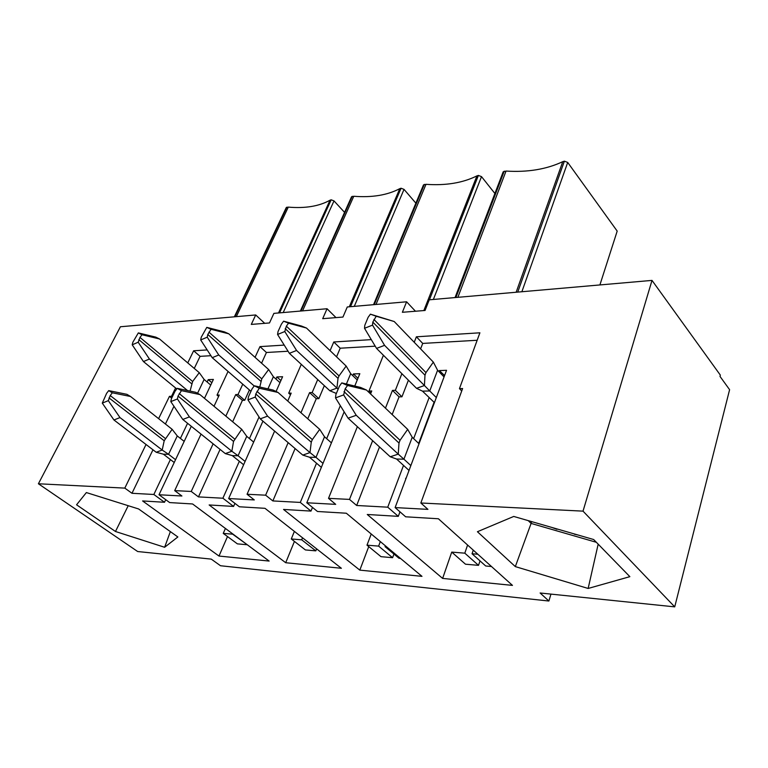 <?xml version="1.0" encoding="UTF-8"?>
<svg xmlns="http://www.w3.org/2000/svg" width="768" height="768" viewBox="0 0 768 768"><rect width="100%" height="100%" fill="white"/><g stroke="black" fill="none" stroke-linecap="round" stroke-linejoin="round"><path stroke-width="1.15" d="M86.371 492.566L138.614 508.963L177.869 536.966L164.621 547.277L115.478 531.494L76.57 504.797L86.371 492.566M513.744 516.442L593.664 539.53L629.866 576.662L588.144 588.461L515.328 566.602L477.427 531.725L513.744 516.442M598.176 544.157L588.144 588.461M596.371 542.304L531.091 523.421L515.328 566.602M531.658 521.626L531.091 523.421L528.24 520.637M550.963 594.115L548.88 601.027L540.115 592.992L674.726 606.864L583.018 511.142L652.003 280.397L720.336 375.11L720 376.397L729.6 389.683L674.726 606.864M652.003 280.397L429.254 299.818L425.069 310.464L402.374 312.288L406.598 301.795L347.27 306.97L342.96 317.059L322.694 318.682L327.043 308.736L273.888 313.373L269.491 322.954L251.299 324.413L255.706 314.957L120.413 326.755L38.4 483.773L137.674 551.53L211.248 559.114L220.512 565.738L548.88 601.027M38.4 483.773L124.81 488.112L146.035 444.49M158.611 418.637L169.45 396.365L171.514 396.307L175.574 387.965M187.747 362.899L193.632 350.784L207.178 349.93M228.067 371.434L217.018 395.088L219.245 395.03L214.013 406.272M201.034 434.112L174.701 490.618L191.242 491.453L213.12 443.818M225.84 416.112L235.718 394.589L238.013 394.531L242.755 384.182M255.053 357.35L259.968 346.618L284.218 345.091M301.296 364.358L288.701 393.178L291.187 393.11L287.731 401.04M274.618 431.098L247.066 494.256L265.632 495.187L288.154 442.637M300.96 412.752L309.59 392.621L312.163 392.554L317.722 379.546M330.077 350.64L333.773 341.981L371.299 339.629M383.414 355.258L368.966 391.037L371.76 390.96L370.56 393.936M357.37 426.682L328.512 498.346L349.498 499.402L372.643 440.669M385.459 408.154L392.458 390.403L395.347 390.326L401.885 373.69M414.23 342.278L416.381 336.797L479.894 332.803L459.456 388.618L462.614 388.531L420.845 502.992L583.018 511.142M406.598 301.795L415.459 311.232M521.866 291.744L567.706 162.442L617.194 231.101L599.904 284.938M327.043 308.736L336 317.616M480.01 560.89L478.512 565.354L464.813 553.171L451.738 552.096L465.485 564.202L478.512 565.354M451.738 552.096L442.627 578.41L367.267 514.483L398.294 516.355L387.744 507.178L356.669 505.488L349.498 499.402M420.845 502.992L427.93 509.366L395.117 507.581L405.648 516.797L438.394 518.765L512.467 585.389L442.627 578.41M473.27 550.138L472.042 553.766L485.712 565.997L491.472 566.515M344.16 411.84L306.806 502.781L335.702 504.355L328.512 498.346M306.806 502.781L317.472 511.488L346.33 513.226L421.978 576.346L359.818 570.125L283.546 509.443L310.982 511.094L300.307 502.426L272.861 500.938L265.632 495.187M262.934 421.142L228.662 498.538L254.294 499.93L247.066 494.256M228.662 498.538L239.357 506.774L264.989 508.32L341.376 568.282L285.706 562.723L209.146 504.96L233.578 506.429L222.893 498.221L198.461 496.896L191.242 491.453M191.299 426.298L159.014 494.755L181.91 496.003L174.701 490.618M159.014 494.755L169.67 502.579L192.586 503.962L269.146 561.062L218.995 556.051L142.598 500.947L164.506 502.272L153.859 494.477L131.981 493.286L124.81 488.112M399.974 511.834L398.294 516.355M420.595 348.883L422.726 343.421L477.168 340.262M392.16 414.547L399.072 396.854L401.952 396.797L408.413 380.208M356.669 505.488L379.517 446.957M444.576 375.523L439.325 370.589L438.922 371.635M429.072 397.738L413.635 438.624M403.526 465.389L387.744 507.178M439.325 370.589L446.534 370.301L395.117 507.581M464.813 553.171L467.587 545.03M477.821 554.237L472.042 553.766M393.946 554.045L392.602 557.702L378.624 546.115L366.989 545.165L380.986 556.666L392.602 557.702M368.736 546.605L359.818 570.125M385.373 545.798L385.056 546.643L399.014 558.269L400.474 558.403M312.48 507.408L310.982 511.094M336.547 356.842L340.205 348.211L375.216 346.176M307.757 418.771L316.282 398.688L318.845 398.63L324.336 385.661M272.861 500.938L295.104 448.56M357.946 378.278L353.424 373.949L352.733 375.629M340.32 405.648L326.669 438.672M316.522 463.219L300.307 502.426M353.424 373.949L359.827 373.699L354.758 386.045M378.624 546.115L380.323 541.584M371.232 534L366.989 545.165M386.525 546.758L385.056 546.643M494.89 193.498L481.507 176.63L478.378 175.43L476.938 175.882C462.768 182.918 445.786 185.731 426 184.32L423.485 184.915L373.536 304.685M316.618 548.851L315.811 550.858L301.709 539.818L291.283 538.963L305.405 549.936L315.811 550.858M294.432 541.411L285.706 562.723M234.931 503.366L233.578 506.429M261.571 363.197L266.429 352.493L288.058 351.235M232.656 421.786L242.429 400.33L244.723 400.272L249.418 389.952M198.461 496.896L220.08 449.405M280.906 380.563L276.883 376.954L275.952 379.037M259.046 417.005L249.446 438.586M239.338 461.29L222.893 498.221M276.883 376.954L282.605 376.723L276.067 391.498M301.709 539.818L302.525 537.792M294.384 531.398L291.283 538.963M415.882 203.165L404.026 189.379L401.059 188.237L399.782 188.659C387.389 195.168 372.058 197.702 353.779 196.272L351.552 196.762L300.374 311.059M246.893 544.464L232.637 534.163L223.248 533.395L237.389 543.869L246.787 544.704M227.501 536.544L218.995 556.051M255.706 314.957L264.71 323.338M165.715 499.67L164.506 502.272M194.266 368.429L200.083 356.342L210.931 355.709M131.981 493.286L152.976 449.789M165.418 424.013L173.962 406.301M211.853 382.694L208.243 379.642L207.13 382.003M187.565 423.302L180.403 438.413M170.39 459.562L153.859 494.477M208.243 379.642L213.389 379.44L204.48 398.342M225.418 528.442L223.248 533.395M344.563 212.371L334.003 200.909L331.181 199.814L330.038 200.198C319.162 206.256 305.242 208.56 288.288 207.12L286.291 207.514L234.355 316.819M171.571 398.083L169.45 396.365M172.003 396.701L171.514 396.307M200.083 356.342L193.632 350.784M218.602 396.422L217.018 395.088M242.429 400.33L235.718 394.589M244.723 400.272L238.013 394.531M266.429 352.493L259.968 346.618M290.467 394.762L288.701 393.178M316.282 398.688L309.59 392.621M318.845 398.63L312.163 392.554M340.205 348.211L333.773 341.981M370.963 392.938L368.966 391.037M567.706 162.442L564.384 161.174L562.752 161.674C546.47 169.315 527.568 172.445 506.045 171.062L503.194 171.811L455.05 297.571M399.072 396.854L392.458 390.403M401.952 396.797L395.347 390.326M422.726 343.421L416.381 336.797M461.722 390.979L459.456 388.618M128.208 505.699L115.478 531.494M170.362 531.61L164.621 547.277M138.192 342.221L149.424 359.03L143.443 361.555L132.211 344.813L138.192 342.221L139.968 337.411L142.013 334.742L138.326 332.909L155.779 337.123L159.514 338.966L199.258 372.662L192.634 381.494L190.061 391.094M132.211 344.813L132.854 342.24L138.326 332.909M149.424 359.03L187.526 390.557M143.443 361.555L176.765 388.944M142.013 334.742L159.514 338.966M210.739 385.056L204.125 379.459L197.549 393.293M204.125 379.459L199.258 372.662M113.952 419.981L102.288 403.123L108.317 400.646L110.218 395.558L112.33 392.794L108.71 390.614L126.902 394.33L130.579 396.509L172.128 429.312L164.198 440.755L162.202 450.038L119.981 417.581L113.952 419.981L156.221 452.266L162.202 450.038L168.547 454.301L163.392 454.195L156.221 452.266M102.288 403.123L106.598 393.37L108.71 390.614M108.317 400.646L119.981 417.581M112.33 392.794L130.579 396.509M184.186 441.389L177.274 435.946L168.547 454.301L175.555 459.686M177.274 435.946L172.128 429.312M174.23 462.499L163.392 454.195M376.55 348.403L364.512 328.291L372.528 325.133L372.806 322.09L376.205 316.253L370.406 314.17L394.214 321.523L433.354 362.122L425.971 372.595L424.982 375.187L424.426 385.517L384.566 345.341L376.55 348.403L416.554 388.33L424.426 385.517L429.744 390.96L422.496 391.142L416.554 388.33M364.512 328.291L364.81 325.258L368.112 317.328L370.406 314.17M372.528 325.133L384.566 345.341M376.205 316.253L394.214 321.523M444.048 376.934L437.587 370.253L429.744 390.96L436.32 397.584M437.587 370.253L433.354 362.122M434.429 402.614L422.496 391.142M409.142 470.131L405.946 478.666M406.061 478.349L405.581 478.339M433.958 402.624L418.675 443.414M444.106 375.542L443.712 376.589M348.086 418.176L335.51 397.891L343.661 394.906L345.168 388.8L347.558 385.478L341.76 382.906L360.624 387.456L366.461 390.029L407.693 429.37L400.051 440.285L398.995 443.03L398.246 454.128L356.227 415.286L348.086 418.176L390.24 456.778L398.246 454.128L403.93 459.187L396.605 459.034L390.24 456.778M335.51 397.891L335.875 394.618L339.379 386.208L341.76 382.906M343.661 394.906L356.227 415.286M347.558 385.478L366.461 390.029M419.021 443.75L412.224 437.28L403.93 459.187L410.851 465.571M412.224 437.28L407.693 429.37M408.662 470.112L396.605 459.034M289.363 353.328L277.574 334.474L284.794 331.536L286.349 326.16L288.557 323.174L283.603 321.178L301.488 326.035L306.49 328.042L346.157 366.048L339.043 375.907L338.016 378.355L336.941 388.09L296.582 350.467L289.363 353.328L329.827 390.739L336.941 388.09L337.757 388.819M277.574 334.474L278.016 331.613L281.405 324.154L283.603 321.178M284.794 331.536L296.582 350.467M288.557 323.174L306.49 328.042M329.827 390.739L336.086 393.331M357.254 379.958L350.688 373.68L346.397 384.029M350.688 373.68L346.157 366.048M260.246 418.858L247.958 399.85L255.274 397.066L255.773 393.984L259.258 388.224L254.323 385.795L273.053 390.029L278.026 392.458L319.709 429.35L312.346 439.603L311.261 442.176L309.994 452.602L267.562 416.15L260.246 418.858L302.774 455.088L309.994 452.602L315.994 457.363L309.514 457.229L302.774 455.088M247.958 399.85L248.467 396.778L252.048 388.896L254.323 385.795M255.274 397.066L267.562 416.15M259.258 388.224L278.026 392.458M331.421 442.867L324.518 436.781L315.994 457.363L322.992 463.382M324.518 436.781L319.709 429.35M321.36 467.357L309.514 457.229M207.235 337.19L218.755 354.998L212.208 357.677L200.688 339.946L207.235 337.19L207.782 334.474L211.046 329.29L206.784 327.379L224.486 331.901L228.797 333.811L268.637 369.533L261.773 378.854L259.786 387.034M200.688 339.946L201.245 337.229L206.784 327.379M218.755 354.998L254.198 385.968M212.208 357.677L250.646 391.027M211.046 329.29L228.797 333.811M279.984 382.646L273.37 376.733L267.936 388.877M273.37 376.733L268.637 369.533M182.774 419.453L170.803 401.587L177.418 398.966L178.032 396.058L181.43 390.643L177.216 388.349L195.706 392.304L199.978 394.598L241.718 429.322L233.539 441.427L231.859 451.248L189.398 416.909L182.774 419.453L225.302 453.6L231.859 451.248L238.07 455.741L232.31 455.626L225.302 453.6M170.803 401.587L171.427 398.688L175.027 391.258L177.216 388.349M177.418 398.966L189.398 416.909M181.43 390.643L199.978 394.598M253.661 442.09L246.739 436.339L238.07 455.741L245.098 461.434M246.739 436.339L241.718 429.322M243.629 464.746L232.31 455.626M433.363 299.462L481.507 176.63M354.288 306.355L404.026 189.379M283.21 312.557L334.003 200.909M279.581 312.874L331.181 199.814M278.525 312.97L330.038 200.198M236.323 316.646L288.288 207.12M234.835 316.781L286.906 207.158M350.506 306.691L401.059 188.237M349.306 306.797L399.782 188.659M302.573 310.867L353.779 196.272M300.95 311.011L352.272 196.32M429.418 299.808L478.378 175.43M423.85 310.56L476.938 175.882M376.003 304.464L426 184.32M374.237 304.618L424.358 184.378M517.738 292.109L564.384 161.174M516.154 292.243L562.752 161.674M457.862 297.331L506.045 171.062M455.914 297.494L504.24 171.139M138.826 339.648L191.578 383.693M139.968 337.411L192.634 381.494M109.018 397.91L164.198 440.755M110.218 395.558L165.302 438.461M372.806 322.09L424.982 375.187M373.91 319.44L425.971 372.595M344.006 391.622L398.995 443.03M345.168 388.8L400.051 440.285M285.226 328.666L338.016 378.355M286.349 326.16L339.043 375.907M255.773 393.984L311.261 442.176M256.963 391.344L312.346 439.603M207.782 334.474L260.726 381.168M208.925 332.112L261.773 378.854M178.032 396.058L233.539 441.427M179.232 393.571L234.634 438.998M552.048 527.51L556.925 529.277M574.464 534.24L577.709 534.922"/></g></svg>
